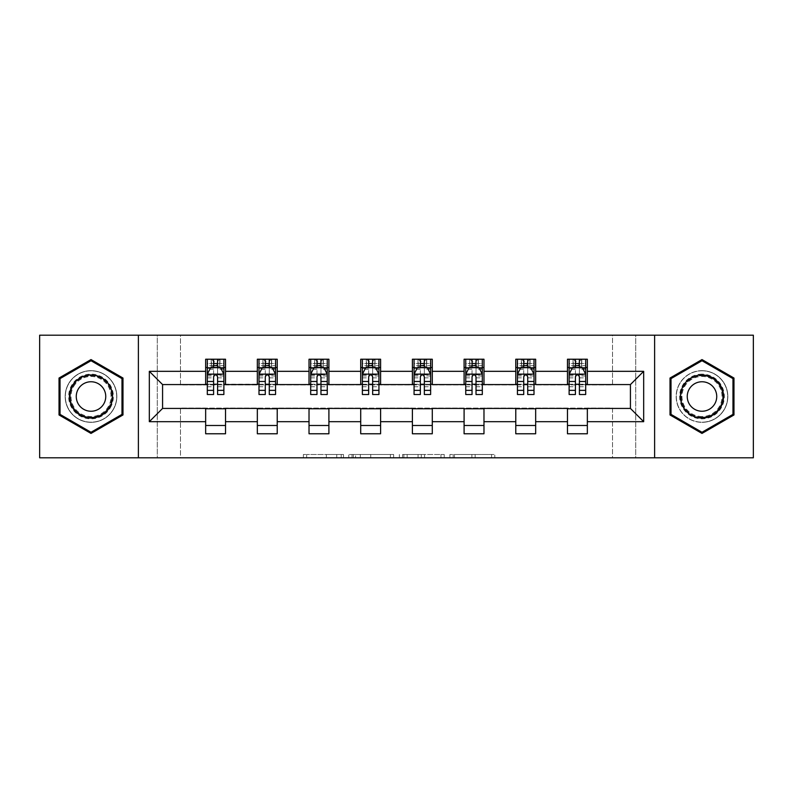 <?xml version="1.0" encoding="UTF-8"?>
<svg xmlns="http://www.w3.org/2000/svg" width="793" height="793" viewBox="0 0 793 793"><rect width="100%" height="100%" fill="white"/><g stroke="black" fill="none" stroke-linecap="round" stroke-linejoin="round"><path stroke-width="0.59" stroke-dasharray="3.96 2.97" d="M343.488 457.799L306.653 457.799L343.488 457.799L343.488 454.488L326.329 454.488L326.329 457.799L326.329 454.488L343.488 454.488L343.488 457.799L343.488 454.488L326.329 454.488L326.329 457.799L326.329 454.488L343.488 454.488L306.653 454.488L343.488 454.488M701.993 370.658A25.842 25.842 0 0 0 676.151 396.5A25.842 25.842 0 0 0 701.993 422.342A25.842 25.842 0 0 1 676.151 396.5A25.842 25.842 0 0 1 701.993 370.658A25.842 25.842 0 0 1 727.835 396.5A25.842 25.842 0 0 1 701.993 422.342A25.842 25.842 0 0 0 727.835 396.5A25.842 25.842 0 0 0 701.993 370.658M91.007 422.342A25.842 25.842 0 0 1 65.165 396.5A25.842 25.842 0 0 1 91.007 370.658A25.842 25.842 0 0 1 116.849 396.5A25.842 25.842 0 0 1 91.007 422.342A25.842 25.842 0 0 1 65.165 396.5A25.842 25.842 0 0 1 91.007 370.658A25.842 25.842 0 0 1 116.849 396.5A25.842 25.842 0 0 1 91.007 422.342M491.551 457.799L453.17 457.799L491.551 457.799L491.551 454.488L475.126 454.488L494.802 454.488L494.802 457.799L494.802 454.488L453.17 454.488L494.802 454.488L494.802 457.799L494.802 454.488L491.551 454.488L491.551 457.799M471.875 457.799L454.468 457.799L471.875 457.799L471.875 454.488L475.126 454.488L471.875 454.488L471.875 457.799L471.875 454.488L454.468 454.488L454.468 457.799L454.468 454.488L471.875 454.488L471.875 457.799M449.918 457.799L453.17 457.799L449.918 457.799L449.918 454.488L453.17 454.488L449.918 454.488L449.918 457.799M303.402 457.799L306.653 457.799L303.402 457.799L303.402 454.488L306.653 454.488L303.402 454.488L303.402 457.799M612.533 457.799L635.728 457.799L635.728 335.201L753.35 335.201L753.35 457.799L635.728 457.799L635.728 335.201L612.533 335.201L612.533 384.902L180.467 384.902L180.467 335.201L612.533 335.201L612.533 384.902L180.467 384.902L180.467 335.201L157.272 335.201L157.272 457.799L39.65 457.799L39.65 335.201L157.272 335.201L157.272 457.799L180.467 457.799L180.467 408.098L612.533 408.098L612.533 457.799L180.467 457.799L180.467 408.098L612.533 408.098L612.533 457.799M393.655 457.799L390.404 457.799L393.655 457.799L393.655 454.488L393.655 457.799M352.023 457.799L390.404 457.799L348.771 457.799L352.023 457.799L352.023 454.488L393.655 454.488L348.771 454.488L348.771 457.799L348.771 454.488L352.023 454.488L352.023 457.799M402.596 457.799L444.229 457.799L399.345 457.799L402.596 457.799L402.596 454.488L444.229 454.488L444.229 457.799L444.229 454.488L424.552 454.488L424.552 457.799M205.655 425.494L225.529 425.494L225.529 433.771L205.655 433.771L205.655 408.425L162.575 408.425L162.575 384.575L225.529 384.238L225.529 367.506L205.655 367.506L205.655 359.229L225.529 359.229L225.529 367.506M257.338 425.494L277.223 425.494L277.223 433.771L257.338 433.771L257.338 408.425L205.655 408.762M309.022 425.494L328.907 425.494L328.907 433.771L309.022 433.771L309.022 408.425L257.338 408.762M360.716 425.494L380.6 425.494L380.6 433.771L360.716 433.771L360.716 408.425L309.022 408.762M412.4 425.494L432.284 425.494L432.284 433.771L412.4 433.771L412.4 408.425L360.716 408.762M464.093 425.494L483.978 425.494L483.978 433.771L464.093 433.771L464.093 408.425L412.4 408.762M515.777 425.494L535.662 425.494L535.662 433.771L515.777 433.771L515.777 408.425L464.093 408.762M567.471 425.494L587.345 425.494L587.345 433.771L567.471 433.771L567.471 408.425L515.777 408.762M257.338 359.229L277.223 359.229L277.223 367.506L257.338 367.506L257.338 359.229M309.022 359.229L328.907 359.229L328.907 367.506L309.022 367.506L309.022 359.229M360.716 359.229L380.6 359.229L380.6 367.506L360.716 367.506L360.716 359.229M412.4 359.229L432.284 359.229L432.284 367.506L412.4 367.506L412.4 359.229M464.093 359.229L483.978 359.229L483.978 367.506L464.093 367.506L464.093 359.229M515.777 359.229L535.662 359.229L535.662 367.506L515.777 367.506L515.777 359.229M567.471 359.229L587.345 359.229L587.345 367.506L567.471 367.506L567.471 359.229M567.471 408.762L630.425 408.425L630.425 384.575L535.662 384.575L535.662 367.506M535.662 384.238L483.978 384.575L483.978 367.506M483.978 384.238L432.284 384.575L432.284 367.506M432.284 384.238L380.6 384.575L380.6 367.506M380.6 384.238L328.907 384.575L328.907 367.506M328.907 384.238L277.223 384.575L277.223 367.506M277.223 384.238L225.529 384.238M217.579 367.506L213.604 367.506M205.655 384.238L205.655 367.506M207.31 384.238L213.604 384.238M217.579 384.238L223.874 384.238M225.529 425.494L225.529 408.762M277.223 425.494L277.223 408.762M257.338 384.238L257.338 367.506M269.263 367.506L265.288 367.506M258.994 384.238L265.288 384.238M269.263 384.238L275.558 384.238M328.907 425.494L328.907 408.762M309.022 384.238L309.022 367.506M320.957 367.506L316.982 367.506M310.687 384.238L316.982 384.238M320.957 384.238L327.251 384.238M380.6 425.494L380.6 408.762M360.716 384.238L360.716 367.506M372.641 367.506L368.666 367.506M362.371 384.238L368.666 384.238M372.641 384.238L378.935 384.238M432.284 425.494L432.284 408.762M412.4 384.238L412.4 367.506M424.334 367.506L420.359 367.506M414.065 384.238L420.359 384.238M424.334 384.238L430.629 384.238M483.978 425.494L483.978 408.762M464.093 384.238L464.093 367.506M476.018 367.506L472.043 367.506M465.749 384.238L472.043 384.238M476.018 384.238L482.313 384.238M535.662 425.494L535.662 408.762M515.777 384.238L515.777 367.506M527.712 367.506L523.737 367.506M517.442 384.238L523.737 384.238M527.712 384.238L534.006 384.238M587.345 425.494L587.345 408.762M567.471 384.238L567.471 367.506M587.345 384.238L587.345 367.506M579.396 367.506L575.421 367.506M569.126 384.238L575.421 384.238M579.396 384.238L585.69 384.238M138.388 457.799L138.388 335.201M654.612 335.201L654.612 457.799M59.029 414.957L91.007 433.424L122.984 414.957L122.984 378.043L91.007 359.576L59.029 378.043L59.029 414.957M733.971 414.957L733.971 378.043L701.993 359.576L670.016 378.043L670.016 414.957L701.993 433.424L733.971 414.957M355.601 457.799L360.319 457.799L355.601 457.799L355.601 454.488L353.321 454.488L353.321 457.799L353.321 454.488L360.319 454.488L355.601 454.488L355.601 457.799M360.319 457.799L370.727 457.799L360.319 457.799L360.319 454.488L370.727 454.488L370.727 457.799L370.727 454.488L360.319 454.488L360.319 457.799M402.596 454.488L421.301 454.488L421.301 457.799L421.301 454.488L418.05 454.488L421.301 454.488L421.301 457.799L421.301 454.488L424.552 454.488M403.895 454.488L403.895 457.799L403.895 454.488M399.345 454.488L399.345 457.799L399.345 454.488M213.604 359.229L207.31 359.229L207.31 367.506L207.31 363.531L213.604 363.531L213.604 359.229L223.874 359.229L223.874 367.506L223.874 365.642L217.579 365.642M207.31 374.296L207.31 390.206L207.31 374.296L210.621 367.674L220.563 367.674L223.874 374.296L223.874 390.206L223.874 374.296M207.31 394.508L207.31 363.531L223.874 363.531L223.874 365.642M223.874 394.508L223.874 363.531L217.579 363.531L217.579 359.229M213.604 394.508L213.604 375.971L207.31 375.971M207.31 374.811L213.604 374.811L213.604 390.206L213.604 376.784C214.923 374.276 216.251 374.276 217.579 376.784L217.579 390.206L217.579 374.811L223.874 374.811M207.31 367.506L219.73 367.506L219.73 359.229L223.874 359.229M219.968 359.229L219.968 367.506L219.73 359.229L211.444 359.229L211.444 367.506L211.206 359.229L211.206 367.506M207.31 359.229L211.206 359.229M213.604 363.531L213.604 375.971M223.874 375.971L217.579 375.971L217.579 363.531M213.604 374.811L213.604 367.674M217.579 367.674L217.579 374.811M217.579 375.971L217.579 394.508M219.968 367.506L223.874 367.506M213.932 365.028L213.932 361.707L217.242 361.707L217.242 365.028L213.932 365.028L211.444 367.506M219.73 367.506L217.242 365.028M213.932 361.707L211.444 359.229M219.73 359.229L217.242 361.707M110.376 407.681A22.363 22.363 0 0 0 102.188 377.131A22.363 22.363 0 0 0 71.638 385.319A22.363 22.363 0 0 0 79.825 415.869A22.363 22.363 0 0 0 110.376 407.681M73.075 386.141A20.707 20.707 0 0 1 101.365 378.568A20.707 20.707 0 0 1 108.938 406.859A20.707 20.707 0 0 0 101.365 378.568A20.707 20.707 0 0 0 73.075 386.141A20.707 20.707 0 0 0 80.648 414.432A20.707 20.707 0 0 0 108.938 406.859A20.707 20.707 0 0 1 80.648 414.432A20.707 20.707 0 0 1 73.075 386.141A20.707 20.707 0 0 0 80.648 414.432A20.707 20.707 0 0 0 108.938 406.859M78.239 389.125A14.74 14.74 0 0 1 98.382 383.733A14.74 14.74 0 0 1 103.774 403.875A14.74 14.74 0 0 1 83.632 409.267A14.74 14.74 0 0 1 78.239 389.125M113.25 409.337A25.683 25.683 0 0 1 78.17 418.734A25.683 25.683 0 0 1 68.773 383.663A25.683 25.683 0 0 1 103.843 374.266A25.683 25.683 0 0 1 113.25 409.337A25.683 25.683 0 0 1 78.17 418.734A25.683 25.683 0 0 1 68.773 383.663A25.683 25.683 0 0 1 103.843 374.266A25.683 25.683 0 0 1 113.25 409.337M60.03 414.382L60.03 378.618L91.007 360.726L121.983 378.618L121.983 414.382L91.007 432.274L60.03 414.382M701.993 374.137A22.363 22.363 0 0 0 679.631 396.5A22.363 22.363 0 0 0 701.993 418.863A22.363 22.363 0 0 0 724.356 396.5A22.363 22.363 0 0 0 701.993 374.137M701.993 417.207A20.707 20.707 0 0 1 681.286 396.5A20.707 20.707 0 0 1 701.993 375.793A20.707 20.707 0 0 0 681.286 396.5A20.707 20.707 0 0 0 701.993 417.207A20.707 20.707 0 0 0 722.701 396.5A20.707 20.707 0 0 0 701.993 375.793A20.707 20.707 0 0 1 722.701 396.5A20.707 20.707 0 0 1 701.993 417.207A20.707 20.707 0 0 0 722.701 396.5A20.707 20.707 0 0 0 701.993 375.793M701.993 411.24A14.74 14.74 0 0 1 687.244 396.5A14.74 14.74 0 0 1 701.993 381.76A14.74 14.74 0 0 1 716.733 396.5A14.74 14.74 0 0 1 701.993 411.24M701.993 370.817A25.683 25.683 0 0 1 727.667 396.5A25.683 25.683 0 0 1 701.993 422.183A25.683 25.683 0 0 1 676.31 396.5A25.683 25.683 0 0 1 701.993 370.817A25.683 25.683 0 0 1 727.667 396.5A25.683 25.683 0 0 1 701.993 422.183A25.683 25.683 0 0 1 676.31 396.5A25.683 25.683 0 0 1 701.993 370.817M732.97 414.382L701.993 432.274L671.017 414.382L671.017 378.618L701.993 360.726L732.97 378.618L732.97 414.382M265.288 359.229L258.994 359.229L258.994 367.506L258.994 363.531L265.288 363.531L265.288 359.229L275.558 359.229L275.558 367.506L275.558 365.642L269.263 365.642M258.994 374.296L258.994 390.206L258.994 374.296L262.305 367.674L272.247 367.674L275.558 374.296L275.558 390.206L275.558 374.296M258.994 394.508L258.994 363.531L275.558 363.531L275.558 365.642M275.558 394.508L275.558 363.531L269.263 363.531L269.263 359.229M265.288 394.508L265.288 375.971L258.994 375.971M258.994 374.811L265.288 374.811L265.288 390.206L265.288 376.784C266.617 374.276 267.935 374.276 269.263 376.784L269.263 390.206L269.263 374.811L275.558 374.811M258.994 367.506L271.424 367.506L271.424 359.229L275.558 359.229M271.662 359.229L271.662 367.506L271.424 359.229L263.137 359.229L263.137 367.506L262.899 359.229L262.899 367.506M258.994 359.229L262.899 359.229M265.288 363.531L265.288 375.971M275.558 375.971L269.263 375.971L269.263 363.531M265.288 374.811L265.288 367.674M269.263 367.674L269.263 374.811M269.263 375.971L269.263 394.508M271.662 367.506L275.558 367.506M265.625 365.028L265.625 361.707L268.936 361.707L268.936 365.028L265.625 365.028L263.137 367.506M271.424 367.506L268.936 365.028M265.625 361.707L263.137 359.229M271.424 359.229L268.936 361.707M316.982 359.229L310.687 359.229L310.687 367.506L310.687 363.531L316.982 363.531L316.982 359.229L327.251 359.229L327.251 367.506L327.251 365.642L320.957 365.642M310.687 374.296L310.687 390.206L310.687 374.296L313.998 367.674L323.94 367.674L327.251 374.296L327.251 390.206L327.251 374.296M310.687 394.508L310.687 363.531L327.251 363.531L327.251 365.642M327.251 394.508L327.251 363.531L320.957 363.531L320.957 359.229M316.982 394.508L316.982 375.971L310.687 375.971M310.687 374.811L316.982 374.811L316.982 390.206L316.982 376.784C318.3 374.276 319.629 374.276 320.957 376.784L320.957 390.206L320.957 374.811L327.251 374.811M310.687 367.506L323.108 367.506L323.108 359.229L327.251 359.229M323.346 359.229L323.346 367.506L323.108 359.229L314.821 359.229L314.821 367.506L314.583 359.229L314.583 367.506M310.687 359.229L314.583 359.229M316.982 363.531L316.982 375.971M327.251 375.971L320.957 375.971L320.957 363.531M316.982 374.811L316.982 367.674M320.957 367.674L320.957 374.811M320.957 375.971L320.957 394.508M323.346 367.506L327.251 367.506M317.309 365.028L317.309 361.707L320.62 361.707L320.62 365.028L317.309 365.028L314.821 367.506M323.108 367.506L320.62 365.028M317.309 361.707L314.821 359.229M323.108 359.229L320.62 361.707M368.666 359.229L362.371 359.229L362.371 367.506L362.371 363.531L368.666 363.531L368.666 359.229L378.935 359.229L378.935 367.506L378.935 365.642L372.641 365.642M362.371 374.296L362.371 390.206L362.371 374.296L365.682 367.674L375.624 367.674L378.935 374.296L378.935 390.206L378.935 374.296M362.371 394.508L362.371 363.531L378.935 363.531L378.935 365.642M378.935 394.508L378.935 363.531L372.641 363.531L372.641 359.229M368.666 394.508L368.666 375.971L362.371 375.971M362.371 374.811L368.666 374.811L368.666 390.206L368.666 376.784C369.994 374.276 371.312 374.276 372.641 376.784L372.641 390.206L372.641 374.811L378.935 374.811M362.371 367.506L374.802 367.506L374.802 359.229L378.935 359.229M375.039 359.229L375.039 367.506L374.802 359.229L366.515 359.229L366.515 367.506L366.277 359.229L366.277 367.506M362.371 359.229L366.277 359.229M368.666 363.531L368.666 375.971M378.935 375.971L372.641 375.971L372.641 363.531M368.666 374.811L368.666 367.674M372.641 367.674L372.641 374.811M372.641 375.971L372.641 394.508M375.039 367.506L378.935 367.506M369.003 365.028L369.003 361.707L372.314 361.707L372.314 365.028L369.003 365.028L366.515 367.506M374.802 367.506L372.314 365.028M369.003 361.707L366.515 359.229M374.802 359.229L372.314 361.707M420.359 359.229L414.065 359.229L414.065 367.506L414.065 363.531L420.359 363.531L420.359 359.229L430.629 359.229L430.629 367.506L430.629 365.642L424.334 365.642M414.065 374.296L414.065 390.206L414.065 374.296L417.376 367.674L427.318 367.674L430.629 374.296L430.629 390.206L430.629 374.296M414.065 394.508L414.065 363.531L430.629 363.531L430.629 365.642M430.629 394.508L430.629 363.531L424.334 363.531L424.334 359.229M420.359 394.508L420.359 375.971L414.065 375.971M414.065 374.811L420.359 374.811L420.359 390.206L420.359 376.784C421.678 374.276 423.006 374.276 424.334 376.784L424.334 390.206L424.334 374.811L430.629 374.811M414.065 367.506L426.485 367.506L426.485 359.229L430.629 359.229M426.723 359.229L426.723 367.506L426.485 359.229L418.198 359.229L418.198 367.506L417.961 359.229L417.961 367.506M414.065 359.229L417.961 359.229M420.359 363.531L420.359 375.971M430.629 375.971L424.334 375.971L424.334 363.531M420.359 374.811L420.359 367.674M424.334 367.674L424.334 374.811M424.334 375.971L424.334 394.508M426.723 367.506L430.629 367.506M420.686 365.028L420.686 361.707L423.997 361.707L423.997 365.028L420.686 365.028L418.198 367.506M426.485 367.506L423.997 365.028M420.686 361.707L418.198 359.229M426.485 359.229L423.997 361.707M472.043 359.229L465.749 359.229L465.749 367.506L465.749 363.531L472.043 363.531L472.043 359.229L482.313 359.229L482.313 367.506L482.313 365.642L476.018 365.642M465.749 374.296L465.749 390.206L465.749 374.296L469.059 367.674L479.002 367.674L482.313 374.296L482.313 390.206L482.313 374.296M465.749 394.508L465.749 363.531L482.313 363.531L482.313 365.642M482.313 394.508L482.313 363.531L476.018 363.531L476.018 359.229M472.043 394.508L472.043 375.971L465.749 375.971M465.749 374.811L472.043 374.811L472.043 390.206L472.043 376.784C473.371 374.276 474.69 374.276 476.018 376.784L476.018 390.206L476.018 374.811L482.313 374.811M465.749 367.506L478.179 367.506L478.179 359.229L482.313 359.229M478.417 359.229L478.417 367.506L478.179 359.229L469.892 359.229L469.892 367.506L469.654 359.229L469.654 367.506M465.749 359.229L469.654 359.229M472.043 363.531L472.043 375.971M482.313 375.971L476.018 375.971L476.018 363.531M472.043 374.811L472.043 367.674M476.018 367.674L476.018 374.811M476.018 375.971L476.018 394.508M478.417 367.506L482.313 367.506M472.38 365.028L472.38 361.707L475.691 361.707L475.691 365.028L472.38 365.028L469.892 367.506M478.179 367.506L475.691 365.028M472.38 361.707L469.892 359.229M478.179 359.229L475.691 361.707M523.737 359.229L517.442 359.229L517.442 367.506L517.442 363.531L523.737 363.531L523.737 359.229L534.006 359.229L534.006 367.506L534.006 365.642L527.712 365.642M517.442 374.296L517.442 390.206L517.442 374.296L520.753 367.674L530.695 367.674L534.006 374.296L534.006 390.206L534.006 374.296M517.442 394.508L517.442 363.531L534.006 363.531L534.006 365.642M534.006 394.508L534.006 363.531L527.712 363.531L527.712 359.229M523.737 394.508L523.737 375.971L517.442 375.971M517.442 374.811L523.737 374.811L523.737 390.206L523.737 376.784C525.055 374.276 526.383 374.276 527.712 376.784L527.712 390.206L527.712 374.811L534.006 374.811M517.442 367.506L529.863 367.506L529.863 359.229L534.006 359.229M530.101 359.229L530.101 367.506L529.863 359.229L521.576 359.229L521.576 367.506L521.338 359.229L521.338 367.506M517.442 359.229L521.338 359.229M523.737 363.531L523.737 375.971M534.006 375.971L527.712 375.971L527.712 363.531M523.737 374.811L523.737 367.674M527.712 367.674L527.712 374.811M527.712 375.971L527.712 394.508M530.101 367.506L534.006 367.506M524.064 365.028L524.064 361.707L527.375 361.707L527.375 365.028L524.064 365.028L521.576 367.506M529.863 367.506L527.375 365.028M524.064 361.707L521.576 359.229M529.863 359.229L527.375 361.707M575.421 359.229L569.126 359.229L569.126 367.506L569.126 363.531L575.421 363.531L575.421 359.229L585.69 359.229L585.69 367.506L585.69 365.642L579.396 365.642M569.126 374.296L569.126 390.206L569.126 374.296L572.437 367.674L582.379 367.674L585.69 374.296L585.69 390.206L585.69 374.296M569.126 394.508L569.126 363.531L585.69 363.531L585.69 365.642M585.69 394.508L585.69 363.531L579.396 363.531L579.396 359.229M575.421 394.508L575.421 375.971L569.126 375.971M569.126 374.811L575.421 374.811L575.421 390.206L575.421 376.784C576.749 374.276 578.067 374.276 579.396 376.784L579.396 390.206L579.396 374.811L585.69 374.811M569.126 367.506L581.556 367.506L581.556 359.229L585.69 359.229M581.794 359.229L581.794 367.506L581.556 359.229L573.27 359.229L573.27 367.506L573.032 359.229L573.032 367.506M569.126 359.229L573.032 359.229M575.421 363.531L575.421 375.971M585.69 375.971L579.396 375.971L579.396 363.531M575.421 374.811L575.421 367.674M579.396 367.674L579.396 374.811M579.396 375.971L579.396 394.508M581.794 367.506L585.69 367.506M575.758 365.028L575.758 361.707L579.068 361.707L579.068 365.028L575.758 365.028L573.27 367.506M581.556 367.506L579.068 365.028M575.758 361.707L573.27 359.229M581.556 359.229L579.068 361.707M341.208 454.488L341.208 457.799L341.208 454.488M336.738 454.488L336.738 457.799L336.738 454.488M306.653 454.488L306.653 457.799L306.653 454.488M390.404 454.488L390.404 457.799L390.404 454.488M440.977 454.488L440.977 457.799L440.977 454.488M418.05 454.488L418.05 457.799L418.05 454.488M407.156 454.488L407.156 457.799L407.156 454.488M475.126 454.488L475.126 457.799L475.126 454.488M453.17 454.488L453.17 457.799L453.17 454.488M207.389 374.137L223.795 374.137M207.31 386.756L213.604 386.756M213.604 369.231L207.31 369.231M223.874 369.231L217.579 369.231M210.423 368.071L213.604 368.071M217.579 368.071L220.761 368.071M217.579 386.756L223.874 386.756M207.31 377.874L213.604 377.874M217.579 377.874L223.874 377.874M213.604 365.642L207.31 365.642M73.66 386.488A20.033 20.033 0 0 1 101.018 379.153A20.033 20.033 0 0 1 108.354 406.512A20.033 20.033 0 0 1 80.995 413.847A20.033 20.033 0 0 1 73.66 386.488M701.993 416.533A20.033 20.033 0 0 1 681.96 396.5A20.033 20.033 0 0 1 701.993 376.467A20.033 20.033 0 0 1 722.026 396.5A20.033 20.033 0 0 1 701.993 416.533M259.073 374.137L275.478 374.137M258.994 386.756L265.288 386.756M265.288 369.231L258.994 369.231M275.558 369.231L269.263 369.231M262.106 368.071L265.288 368.071M269.263 368.071L272.445 368.071M269.263 386.756L275.558 386.756M258.994 377.874L265.288 377.874M269.263 377.874L275.558 377.874M265.288 365.642L258.994 365.642M310.767 374.137L327.172 374.137M310.687 386.756L316.982 386.756M316.982 369.231L310.687 369.231M327.251 369.231L320.957 369.231M313.8 368.071L316.982 368.071M320.957 368.071L324.139 368.071M320.957 386.756L327.251 386.756M310.687 377.874L316.982 377.874M320.957 377.874L327.251 377.874M316.982 365.642L310.687 365.642M362.451 374.137L378.856 374.137M362.371 386.756L368.666 386.756M368.666 369.231L362.371 369.231M378.935 369.231L372.641 369.231M365.484 368.071L368.666 368.071M372.641 368.071L375.823 368.071M372.641 386.756L378.935 386.756M362.371 377.874L368.666 377.874M372.641 377.874L378.935 377.874M368.666 365.642L362.371 365.642M414.144 374.137L430.549 374.137M414.065 386.756L420.359 386.756M420.359 369.231L414.065 369.231M430.629 369.231L424.334 369.231M417.177 368.071L420.359 368.071M424.334 368.071L427.516 368.071M424.334 386.756L430.629 386.756M414.065 377.874L420.359 377.874M424.334 377.874L430.629 377.874M420.359 365.642L414.065 365.642M465.828 374.137L482.233 374.137M465.749 386.756L472.043 386.756M472.043 369.231L465.749 369.231M482.313 369.231L476.018 369.231M468.861 368.071L472.043 368.071M476.018 368.071L479.2 368.071M476.018 386.756L482.313 386.756M465.749 377.874L472.043 377.874M476.018 377.874L482.313 377.874M472.043 365.642L465.749 365.642M517.522 374.137L533.927 374.137M517.442 386.756L523.737 386.756M523.737 369.231L517.442 369.231M534.006 369.231L527.712 369.231M520.555 368.071L523.737 368.071M527.712 368.071L530.894 368.071M527.712 386.756L534.006 386.756M517.442 377.874L523.737 377.874M527.712 377.874L534.006 377.874M523.737 365.642L517.442 365.642M569.205 374.137L585.611 374.137M569.126 386.756L575.421 386.756M575.421 369.231L569.126 369.231M585.69 369.231L579.396 369.231M572.239 368.071L575.421 368.071M579.396 368.071L582.577 368.071M579.396 386.756L585.69 386.756M569.126 377.874L575.421 377.874M579.396 377.874L585.69 377.874M575.421 365.642L569.126 365.642M207.31 390.206L213.604 390.206M217.579 390.206L223.874 390.206M258.994 390.206L265.288 390.206M269.263 390.206L275.558 390.206M310.687 390.206L316.982 390.206M320.957 390.206L327.251 390.206M362.371 390.206L368.666 390.206M372.641 390.206L378.935 390.206M414.065 390.206L420.359 390.206M424.334 390.206L430.629 390.206M465.749 390.206L472.043 390.206M476.018 390.206L482.313 390.206M517.442 390.206L523.737 390.206M527.712 390.206L534.006 390.206M569.126 390.206L575.421 390.206M579.396 390.206L585.69 390.206"/><path stroke-width="1.19" d="M654.612 457.799L753.35 457.799L753.35 335.201L654.612 335.201L654.612 457.799L138.388 457.799L138.388 335.201L39.65 335.201L39.65 457.799L138.388 457.799M654.612 335.201L138.388 335.201M587.345 371.322L587.345 359.229L567.471 359.229L567.471 371.322L535.662 371.322L535.662 359.229L515.777 359.229L515.777 371.322L483.978 371.322L483.978 359.229L464.093 359.229L464.093 371.322L432.284 371.322L432.284 359.229L412.4 359.229L412.4 371.322L380.6 371.322L380.6 359.229L360.716 359.229L360.716 371.322L328.907 371.322L328.907 359.229L309.022 359.229L309.022 371.322L277.223 371.322L277.223 359.229L257.338 359.229L257.338 371.322L225.529 371.322L225.529 359.229L205.655 359.229L205.655 371.322L149.322 371.322L149.322 421.678L162.575 408.425L205.655 408.425L205.655 433.771L225.529 433.771L225.529 408.425L257.338 408.425L257.338 433.771L277.223 433.771L277.223 408.425L309.022 408.425L309.022 433.771L328.907 433.771L328.907 408.425L360.716 408.425L360.716 433.771L380.6 433.771L380.6 408.425L412.4 408.425L412.4 433.771L432.284 433.771L432.284 408.425L464.093 408.425L464.093 433.771L483.978 433.771L483.978 408.425L515.777 408.425L515.777 433.771L535.662 433.771L535.662 408.425L567.471 408.425L567.471 433.771L587.345 433.771L587.345 408.425L630.425 408.425L630.425 384.575L587.345 384.575L587.345 371.322L643.678 371.322L643.678 421.678L587.345 421.678M567.471 421.678L535.662 421.678M515.777 421.678L483.978 421.678M464.093 421.678L432.284 421.678M412.4 421.678L380.6 421.678M360.716 421.678L328.907 421.678M309.022 421.678L277.223 421.678M257.338 421.678L225.529 421.678M205.655 421.678L149.322 421.678M567.471 371.322L567.471 384.575L535.662 384.575L535.662 371.322M515.777 371.322L515.777 384.575L483.978 384.575L483.978 371.322M464.093 371.322L464.093 384.575L432.284 384.575L432.284 371.322M412.4 371.322L412.4 384.575L380.6 384.575L380.6 371.322M360.716 371.322L360.716 384.575L328.907 384.575L328.907 371.322M309.022 371.322L309.022 384.575L277.223 384.575L277.223 371.322M257.338 371.322L257.338 384.575L225.529 384.575L225.529 371.322M205.655 371.322L205.655 384.575L162.575 384.575L149.322 371.322M162.575 384.575L162.575 408.425M643.678 421.678L630.425 408.425M630.425 384.575L643.678 371.322M205.655 367.506L207.31 367.506M213.604 367.506L217.579 367.506M223.874 367.506L225.529 367.506M205.655 384.238L207.31 384.238M213.604 384.238L217.579 384.238M223.874 384.238L225.529 384.238M205.655 408.762L225.529 408.762M205.655 425.494L225.529 425.494M257.338 408.762L277.223 408.762M257.338 425.494L277.223 425.494M257.338 367.506L258.994 367.506M265.288 367.506L269.263 367.506M275.558 367.506L277.223 367.506M257.338 384.238L258.994 384.238M265.288 384.238L269.263 384.238M275.558 384.238L277.223 384.238M309.022 408.762L328.907 408.762M309.022 425.494L328.907 425.494M309.022 367.506L310.687 367.506M316.982 367.506L320.957 367.506M327.251 367.506L328.907 367.506M309.022 384.238L310.687 384.238M316.982 384.238L320.957 384.238M327.251 384.238L328.907 384.238M360.716 408.762L380.6 408.762M360.716 425.494L380.6 425.494M360.716 367.506L362.371 367.506M368.666 367.506L372.641 367.506M378.935 367.506L380.6 367.506M360.716 384.238L362.371 384.238M368.666 384.238L372.641 384.238M378.935 384.238L380.6 384.238M412.4 408.762L432.284 408.762M412.4 425.494L432.284 425.494M412.4 367.506L414.065 367.506M420.359 367.506L424.334 367.506M430.629 367.506L432.284 367.506M412.4 384.238L414.065 384.238M420.359 384.238L424.334 384.238M430.629 384.238L432.284 384.238M464.093 408.762L483.978 408.762M464.093 425.494L483.978 425.494M464.093 367.506L465.749 367.506M472.043 367.506L476.018 367.506M482.313 367.506L483.978 367.506M464.093 384.238L465.749 384.238M472.043 384.238L476.018 384.238M482.313 384.238L483.978 384.238M515.777 408.762L535.662 408.762M515.777 425.494L535.662 425.494M515.777 367.506L517.442 367.506M523.737 367.506L527.712 367.506M534.006 367.506L535.662 367.506M515.777 384.238L517.442 384.238M523.737 384.238L527.712 384.238M534.006 384.238L535.662 384.238M567.471 408.762L587.345 408.762M567.471 425.494L587.345 425.494M567.471 367.506L569.126 367.506M575.421 367.506L579.396 367.506M585.69 367.506L587.345 367.506M567.471 384.238L569.126 384.238M575.421 384.238L579.396 384.238M585.69 384.238L587.345 384.238M91.007 433.424L122.984 414.957L122.984 378.043L91.007 359.576L59.029 378.043L59.029 414.957L91.007 433.424M733.971 378.043L701.993 359.576L670.016 378.043L670.016 414.957L701.993 433.424L733.971 414.957L733.971 378.043M217.579 363.531L213.604 363.531M223.874 390.354L217.579 390.354L217.579 394.508L223.874 394.508L223.874 374.296L220.563 367.674L210.621 367.674L207.31 374.296L207.31 394.508L213.604 394.508L213.604 390.354L207.31 390.354M207.31 374.296L207.31 359.229M223.874 374.296L223.874 359.229M213.604 367.674L213.604 359.229M217.579 359.229L217.579 367.674M217.579 390.354L217.579 376.784C216.251 374.237 214.933 374.237 213.604 376.784L213.604 390.354M109.662 407.265A21.54 21.54 0 0 0 101.772 377.845A21.54 21.54 0 0 0 72.351 385.735A21.54 21.54 0 0 0 80.242 415.155A21.54 21.54 0 0 0 109.662 407.265M103.774 403.875A14.74 14.74 0 0 0 98.382 383.733A14.74 14.74 0 0 0 78.239 389.125A14.74 14.74 0 0 0 83.632 409.267A14.74 14.74 0 0 0 103.774 403.875M60.03 414.382L60.03 378.618L91.007 360.726L121.983 378.618L121.983 414.382L91.007 432.274L60.03 414.382M701.993 374.96A21.54 21.54 0 0 0 680.453 396.5A21.54 21.54 0 0 0 701.993 418.04A21.54 21.54 0 0 0 723.533 396.5A21.54 21.54 0 0 0 701.993 374.96M701.993 381.76A14.74 14.74 0 0 0 687.244 396.5A14.74 14.74 0 0 0 701.993 411.24A14.74 14.74 0 0 0 716.733 396.5A14.74 14.74 0 0 0 701.993 381.76M732.97 414.382L701.993 432.274L671.017 414.382L671.017 378.618L701.993 360.726L732.97 378.618L732.97 414.382M269.263 363.531L265.288 363.531M275.558 390.354L269.263 390.354L269.263 394.508L275.558 394.508L275.558 374.296L272.247 367.674L262.305 367.674L258.994 374.296L258.994 394.508L265.288 394.508L265.288 390.354L258.994 390.354M258.994 374.296L258.994 359.229M275.558 374.296L275.558 359.229M265.288 367.674L265.288 359.229M269.263 359.229L269.263 367.674M269.263 390.354L269.263 376.784C267.945 374.237 266.617 374.237 265.288 376.784L265.288 390.354M320.957 363.531L316.982 363.531M327.251 390.354L320.957 390.354L320.957 394.508L327.251 394.508L327.251 374.296L323.94 367.674L313.998 367.674L310.687 374.296L310.687 394.508L316.982 394.508L316.982 390.354L310.687 390.354M310.687 374.296L310.687 359.229M327.251 374.296L327.251 359.229M316.982 367.674L316.982 359.229M320.957 359.229L320.957 367.674M320.957 390.354L320.957 376.784C319.629 374.237 318.31 374.237 316.982 376.784L316.982 390.354M372.641 363.531L368.666 363.531M378.935 390.354L372.641 390.354L372.641 394.508L378.935 394.508L378.935 374.296L375.624 367.674L365.682 367.674L362.371 374.296L362.371 394.508L368.666 394.508L368.666 390.354L362.371 390.354M362.371 374.296L362.371 359.229M378.935 374.296L378.935 359.229M368.666 367.674L368.666 359.229M372.641 359.229L372.641 367.674M372.641 390.354L372.641 376.784C371.322 374.237 369.994 374.237 368.666 376.784L368.666 390.354M424.334 363.531L420.359 363.531M430.629 390.354L424.334 390.354L424.334 394.508L430.629 394.508L430.629 374.296L427.318 367.674L417.376 367.674L414.065 374.296L414.065 394.508L420.359 394.508L420.359 390.354L414.065 390.354M414.065 374.296L414.065 359.229M430.629 374.296L430.629 359.229M420.359 367.674L420.359 359.229M424.334 359.229L424.334 367.674M424.334 390.354L424.334 376.784C423.006 374.237 421.688 374.237 420.359 376.784L420.359 390.354M476.018 363.531L472.043 363.531M482.313 390.354L476.018 390.354L476.018 394.508L482.313 394.508L482.313 374.296L479.002 367.674L469.059 367.674L465.749 374.296L465.749 394.508L472.043 394.508L472.043 390.354L465.749 390.354M465.749 374.296L465.749 359.229M482.313 374.296L482.313 359.229M472.043 367.674L472.043 359.229M476.018 359.229L476.018 367.674M476.018 390.354L476.018 376.784C474.7 374.237 473.371 374.237 472.043 376.784L472.043 390.354M527.712 363.531L523.737 363.531M534.006 390.354L527.712 390.354L527.712 394.508L534.006 394.508L534.006 374.296L530.695 367.674L520.753 367.674L517.442 374.296L517.442 394.508L523.737 394.508L523.737 390.354L517.442 390.354M517.442 374.296L517.442 359.229M534.006 374.296L534.006 359.229M523.737 367.674L523.737 359.229M527.712 359.229L527.712 367.674M527.712 390.354L527.712 376.784C526.383 374.237 525.065 374.237 523.737 376.784L523.737 390.354M579.396 363.531L575.421 363.531M585.69 390.354L579.396 390.354L579.396 394.508L585.69 394.508L585.69 374.296L582.379 367.674L572.437 367.674L569.126 374.296L569.126 394.508L575.421 394.508L575.421 390.354L569.126 390.354M569.126 374.296L569.126 359.229M585.69 374.296L585.69 359.229M575.421 367.674L575.421 359.229M579.396 359.229L579.396 367.674M579.396 390.354L579.396 376.784C578.077 374.237 576.749 374.237 575.421 376.784L575.421 390.354M223.795 374.137L207.389 374.137M207.31 368.071L210.423 368.071M220.761 368.071L223.874 368.071M213.604 381.473L207.31 381.473M223.874 381.473L217.579 381.473M217.579 365.642L213.604 365.642M275.478 374.137L259.073 374.137M258.994 368.071L262.106 368.071M272.445 368.071L275.558 368.071M265.288 381.473L258.994 381.473M275.558 381.473L269.263 381.473M269.263 365.642L265.288 365.642M327.172 374.137L310.767 374.137M310.687 368.071L313.8 368.071M324.139 368.071L327.251 368.071M316.982 381.473L310.687 381.473M327.251 381.473L320.957 381.473M320.957 365.642L316.982 365.642M378.856 374.137L362.451 374.137M362.371 368.071L365.484 368.071M375.823 368.071L378.935 368.071M368.666 381.473L362.371 381.473M378.935 381.473L372.641 381.473M372.641 365.642L368.666 365.642M430.549 374.137L414.144 374.137M414.065 368.071L417.177 368.071M427.516 368.071L430.629 368.071M420.359 381.473L414.065 381.473M430.629 381.473L424.334 381.473M424.334 365.642L420.359 365.642M482.233 374.137L465.828 374.137M465.749 368.071L468.861 368.071M479.2 368.071L482.313 368.071M472.043 381.473L465.749 381.473M482.313 381.473L476.018 381.473M476.018 365.642L472.043 365.642M533.927 374.137L517.522 374.137M517.442 368.071L520.555 368.071M530.894 368.071L534.006 368.071M523.737 381.473L517.442 381.473M534.006 381.473L527.712 381.473M527.712 365.642L523.737 365.642M585.611 374.137L569.205 374.137M569.126 368.071L572.239 368.071M582.577 368.071L585.69 368.071M575.421 381.473L569.126 381.473M585.69 381.473L579.396 381.473M579.396 365.642L575.421 365.642"/></g></svg>
